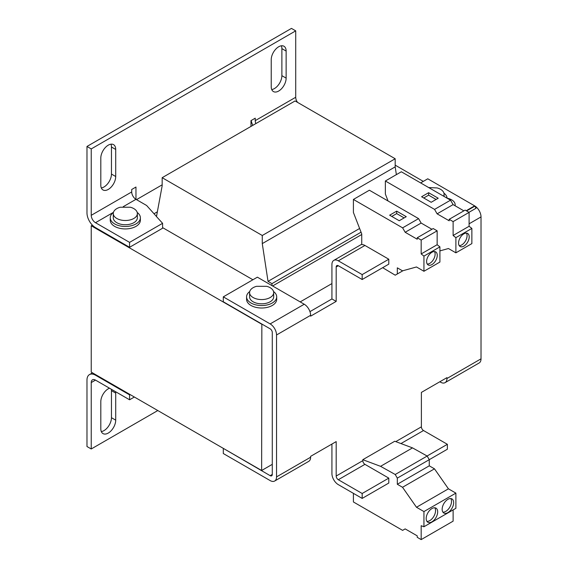 <?xml version="1.0" encoding="UTF-8"?>
<svg xmlns="http://www.w3.org/2000/svg" width="568" height="568" viewBox="0 0 568 568"><rect width="100%" height="100%" fill="white"/><g stroke="black" fill="none" stroke-linecap="round" stroke-linejoin="round"><path stroke-width="0.85" d="M137.215 212.453A15.059 8.697 180 0 1 140.374 217.778L140.374 220.242A15.059 8.697 180 0 1 131.08 228.272A15.059 8.697 180 0 1 114.665 226.391A15.059 8.697 180 0 1 110.256 220.242L110.256 217.778A15.059 8.697 180 0 1 113.415 212.453M140.374 217.778A15.059 8.697 180 0 1 131.08 225.815A15.059 8.697 180 0 1 114.665 223.927A15.059 8.697 180 0 1 110.256 217.778M113.266 213.54L113.266 217.778A12.049 6.958 0 0 0 116.795 222.699A12.049 6.958 0 0 0 129.923 224.211A12.049 6.958 0 0 0 137.364 217.778L137.364 213.54A12.049 6.958 180 0 1 129.923 219.972A12.049 6.958 180 0 1 116.795 218.46A12.049 6.958 180 0 1 113.266 213.54A12.049 6.958 180 0 1 120.203 207.242L130.42 207.242A12.049 6.958 180 0 1 133.835 208.626A12.049 6.958 180 0 1 137.364 213.54M246.576 296.858L246.576 299.315A15.059 8.697 -0 0 0 255.87 307.345A15.059 8.697 -0 0 0 272.285 305.463A15.059 8.697 -0 0 0 276.694 299.315L276.694 296.858A15.059 8.697 180 0 1 272.285 303.007A15.059 8.697 180 0 1 255.87 304.888A15.059 8.697 180 0 1 246.576 296.858A15.059 8.697 180 0 1 249.735 291.526M249.586 292.619L249.586 296.858A12.049 6.958 -0 0 0 257.027 303.284A12.049 6.958 -0 0 0 270.155 301.771A12.049 6.958 -0 0 0 273.684 296.858L273.684 292.619A12.049 6.958 180 0 1 270.155 297.533A12.049 6.958 180 0 1 257.027 299.045A12.049 6.958 180 0 1 249.586 292.619A12.049 6.958 180 0 1 253.115 287.699A12.049 6.958 180 0 1 256.53 286.315L266.747 286.315A12.049 6.958 180 0 1 273.684 292.619M431.928 264.574A7.533 4.345 120 0 0 436.849 257.936A7.533 4.345 120 0 0 435.691 251.901A7.533 4.345 120 0 0 431.928 252.277A7.533 4.345 120 0 0 427.008 258.909A7.533 4.345 120 0 0 428.165 264.944A7.533 4.345 120 0 0 431.928 264.574M427.25 264.063A7.533 4.345 120 0 0 429.798 263.346A7.533 4.345 120 0 0 434.477 251.553M463.878 246.129A7.533 4.345 120 0 0 468.799 239.49A7.533 4.345 120 0 0 467.641 233.455A7.533 4.345 120 0 0 463.878 233.831A7.533 4.345 120 0 0 458.958 240.463A7.533 4.345 120 0 0 460.115 246.498A7.533 4.345 120 0 0 463.878 246.129M459.2 245.617A7.533 4.345 120 0 0 461.748 244.9A7.533 4.345 120 0 0 466.427 233.107M447.904 512.613A8.137 4.693 120 0 0 453.214 505.449A8.137 4.693 120 0 0 451.972 498.931A8.137 4.693 120 0 0 447.904 499.336A8.137 4.693 120 0 0 442.593 506.5A8.137 4.693 120 0 0 443.835 513.018A8.137 4.693 120 0 0 447.904 512.613M442.912 512.159A8.137 4.693 120 0 0 445.774 511.385A8.137 4.693 120 0 0 450.765 498.562M431.928 521.843A8.137 4.693 120 0 0 437.239 514.672A8.137 4.693 120 0 0 435.997 508.154A8.137 4.693 120 0 0 431.928 508.559A8.137 4.693 120 0 0 426.618 515.723A8.137 4.693 120 0 0 427.86 522.24A8.137 4.693 120 0 0 431.928 521.843M426.937 521.381A8.137 4.693 120 0 0 429.798 520.607A8.137 4.693 120 0 0 434.79 507.785M447.066 198.175A12.049 6.958 180 0 1 451.631 199.829A12.049 6.958 180 0 1 455.16 204.75A12.049 6.958 180 0 1 455.039 205.73M86.975 146.459L86.975 212.865A12.049 6.958 60 0 0 95.495 227.619L129.575 247.293L129.575 242.373L95.495 222.699A6.028 3.479 60 0 1 91.235 215.322L91.235 148.915L86.975 146.459L291.455 28.4L295.715 30.857L295.715 97.27A6.028 3.479 -120 0 0 297.568 102.396M95.495 375.192A12.049 6.958 60 0 0 89.467 374.596A12.049 6.958 60 0 0 86.975 380.113L86.975 446.519L91.235 448.976L91.235 382.569A6.028 3.479 60 0 1 92.485 379.815A6.028 3.479 60 0 1 95.495 380.113L129.575 399.787L129.575 394.866L95.495 375.192L96.027 374.88M111.356 389.265A10.543 6.085 -60 0 1 111.456 390.642L111.456 417.7A10.543 6.085 -60 0 1 101.31 431.581M281.38 45.795A10.543 6.085 -60 0 1 281.877 48.614L281.877 75.665A10.543 6.085 -60 0 1 271.731 89.552M110.959 144.187A10.543 6.085 -60 0 1 111.456 147.006L111.456 174.056A10.543 6.085 -60 0 1 101.31 187.944M91.235 215.322L131.705 191.956L131.705 189.499L135.965 187.035L135.965 199.332L123.256 206.674M91.235 148.915L295.715 30.857M252.831 125.35A12.049 6.958 60 0 1 251.198 120.508M250.985 126.416L250.985 120.629L255.245 118.172L255.245 120.629L295.715 97.27M157.797 410.543L91.235 448.976M115.616 391.728A10.543 6.085 -60 0 1 115.716 393.106L115.716 420.157A10.543 6.085 -60 0 1 111.115 430.764A10.543 6.085 -60 0 1 102.993 433.59A10.543 6.085 -60 0 1 100.806 428.762L100.806 401.711A10.543 6.085 -60 0 1 109.51 388.2M286.137 78.128A10.543 6.085 -60 0 1 281.536 88.736A10.543 6.085 -60 0 1 273.414 91.562A10.543 6.085 -60 0 1 271.227 86.734L271.227 59.675A10.543 6.085 -60 0 1 275.835 49.068A10.543 6.085 -60 0 1 283.957 46.242A10.543 6.085 -60 0 1 286.137 51.07L286.137 78.128L281.877 75.665M115.716 176.52A10.543 6.085 -60 0 1 111.115 187.128A10.543 6.085 -60 0 1 102.993 189.953A10.543 6.085 -60 0 1 100.806 185.125L100.806 158.067A10.543 6.085 -60 0 1 105.414 147.46A10.543 6.085 -60 0 1 113.536 144.634A10.543 6.085 -60 0 1 115.716 149.462L115.716 176.52L111.456 174.056M130.107 394.561L129.575 394.866M92.364 225.12L91.235 225.773L91.235 372.118L261.635 470.496L272.285 464.347M136.498 199.645L162.164 184.827M131.705 191.956A6.028 3.479 -120 0 0 135.965 199.332L146.615 205.481L156.491 216.507M129.575 247.293L162.59 228.237L162.59 223.316L156.477 216.585L162.164 185.807L162.164 177.692L262.274 235.493L262.274 243.608L268.025 281.359L271.966 283.631L271.966 285.605M255.884 123.583A6.028 3.479 60 0 1 255.245 120.629M134.368 397.018L129.575 399.787M261.635 470.496L261.848 324.03M91.235 225.773L261.635 324.158M300.188 301.899L331.925 283.574M423.302 181.384L395.186 165.146M252.902 279.761L162.59 227.619M129.575 242.373L162.59 223.316M154.02 213.753L157.35 211.829M162.164 177.692L295.076 100.955L395.186 158.756L395.186 166.871L396.372 174.639M272.604 285.974L361.745 234.506M361.063 232.198L271.966 283.631M268.025 281.359L359.615 228.478M262.274 243.608L395.186 166.871M262.274 235.493L395.186 158.756M223.508 448.486L270.155 475.665A3.01 1.74 -120 0 0 271.66 475.814A3.01 1.74 -120 0 0 272.285 474.429L272.285 332.514A3.01 1.74 60 0 0 270.155 328.829L223.295 301.771L223.295 296.858L257.375 277.177L304.235 304.235L270.155 323.909A9.038 5.218 60 0 1 276.545 334.978L310.625 315.304A9.038 5.218 -120 0 0 304.235 304.235M420.639 182.917L427.775 178.799L474.635 205.857A9.038 5.218 -120 0 1 481.025 216.919L481.025 358.834L446.945 378.515A9.038 5.218 60 0 1 445.078 382.647A9.038 5.218 60 0 1 440.555 382.2L439.81 381.774M445.078 382.647L479.151 362.973A9.038 5.218 -120 0 0 481.025 358.834M446.945 378.515L446.945 377.649L421.385 392.41L421.385 426.845A3.01 1.74 -120 0 0 423.515 430.53L400.951 443.558M274.678 481.025L308.758 461.351A9.038 5.218 -120 0 0 310.625 457.219L276.545 476.893A9.038 5.218 60 0 1 274.678 481.025A9.038 5.218 60 0 1 270.155 480.578L223.295 453.527L223.295 448.606M310.625 457.219L310.625 456.352L336.185 441.599L336.185 476.034L362.81 460.662A3.01 1.74 -120 0 0 364.94 464.347L388.796 478.121L388.796 483.041L362.171 498.413L338.315 484.639A9.038 5.218 60 0 1 331.925 473.57L331.925 444.055M276.545 476.893L276.545 334.978M270.155 323.909L223.295 296.858M310.625 315.304L310.625 316.163L336.185 301.402L331.925 298.945L309.958 311.626M362.171 274.6L388.796 259.221L388.796 264.141L362.171 279.513L362.171 274.6L338.315 260.826A9.038 5.218 60 0 0 333.799 260.378A9.038 5.218 60 0 0 331.925 264.51L331.925 298.945M382.662 267.684L395.221 275.189L397.316 273.982L397.316 267.833L402.527 270.837L416.486 266.974L423.941 271.277L423.941 256.097L421.172 253.939L421.172 240.051L417.224 237.772L417.224 239.234L405.169 232.276L402.613 227.846L353.41 199.439L353.41 212.475L361.745 233.966L361.745 244.595A9.038 5.218 60 0 1 364.94 245.454L388.796 259.221M412.51 447.882L380.56 466.328L362.81 459.69L394.76 441.244L412.51 447.882L427.171 456.047L429.266 459.675L447.371 449.224L447.371 444.304L423.515 430.53M364.94 464.347L338.315 479.719L362.171 493.493L362.171 498.413M338.315 479.719A3.01 1.74 60 0 1 336.185 476.034M336.185 301.402L336.185 266.974A3.01 1.74 60 0 1 336.81 265.59A3.01 1.74 60 0 1 338.315 265.739L336.185 266.974M362.171 279.513L338.315 265.739M443.935 193.148A15.059 8.697 180 0 1 447.087 198.182M273.535 291.526A15.059 8.697 180 0 1 276.694 296.858M362.81 459.69L362.81 460.662M431.928 229.28L421.144 223.054L418.588 218.623L369.385 190.216L353.41 199.439M423.941 271.277L439.916 262.054L439.916 246.874L437.147 244.716L437.147 230.828L433.199 228.549L417.224 237.772M439.916 250.886L448.436 248.528L455.891 252.831L455.891 237.651L453.122 235.493L453.122 221.605L449.174 219.326L449.174 220.789L437.119 213.831L434.563 209.4L385.36 180.993L385.36 194.029L388.065 201.001M463.878 210.834L453.094 204.608L450.538 200.177L401.335 171.77L385.36 180.993M455.891 252.831L471.866 243.608L471.866 228.428L469.097 226.27L469.097 212.382L465.149 210.103L449.174 219.326M353.41 493.351L353.41 501.963L402.613 530.37L405.169 528.893L417.224 535.851L417.224 537.321L421.172 539.6L421.172 525.712L423.941 526.749L423.941 511.569L416.486 507.267L402.527 487.28L397.316 484.27L397.316 478.121L395.221 474.493L380.56 466.328M362.171 493.493L388.796 478.121M423.941 526.749L455.891 508.303L455.891 493.123L448.436 488.821L434.477 468.834L429.266 465.824L429.266 459.675L397.316 478.121M421.172 539.6L453.122 521.154L453.122 509.901M427.1 456.005L447.371 444.304M428.662 187.554L437.147 187.937A12.049 6.958 180 0 1 444.084 194.235A12.049 6.958 180 0 1 443.608 196.18M427.171 456.047L395.221 474.493M396.677 211.14L389.648 215.201L399.233 220.732L406.262 216.678L396.677 211.14L396.677 213.603L391.778 216.429M418.588 218.623L402.613 227.846M405.169 232.276L421.144 223.054M437.147 230.828L421.172 240.051M437.147 244.716L421.172 253.939M423.941 256.097L439.916 246.874M402.975 270.716L397.316 273.982M428.627 192.694L421.598 196.755L431.183 202.286L438.212 198.232L428.627 192.694L428.627 195.158L423.728 197.983M450.538 200.177L434.563 209.4M437.119 213.831L453.094 204.608M469.097 212.382L453.122 221.605M469.097 226.27L453.122 235.493M455.891 237.651L471.866 228.428M429.266 465.824L397.316 484.27M434.477 468.834L402.527 487.28M448.436 488.821L416.486 507.267M455.891 493.123L423.941 511.569M396.677 213.603L404.132 217.906M428.627 195.158L436.082 199.46M468.983 212.311L476.062 208.229L474.862 206.141L466.576 210.92M111.456 417.7L115.716 420.157M111.456 390.642L115.716 393.106M281.877 48.614L286.137 51.07M111.456 147.006L115.716 149.462M95.495 380.113L91.235 382.569M113.451 212.333L95.495 222.699M270.155 475.665L272.285 474.429M466.214 210.714L474.635 205.857M338.315 260.826L364.94 245.454M469.097 223.806L481.025 216.919M395.775 441.627L421.385 426.845M455.16 204.75L455.16 205.801M89.467 374.596L92.499 372.842M333.799 260.378L361.745 244.24M444.084 196.457L444.084 194.235"/></g></svg>
